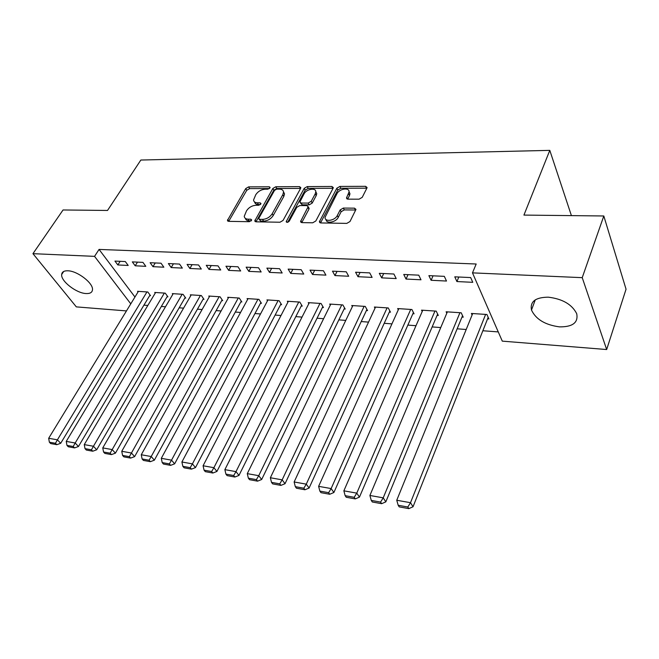<?xml version="1.0" encoding="UTF-8"?>
<svg xmlns="http://www.w3.org/2000/svg" width="659" height="659" viewBox="0 0 659 659"><rect width="100%" height="100%" fill="white"/><g stroke="black" fill="none" stroke-linecap="round" stroke-linejoin="round"><path stroke-width="0.99" d="M269.926 187.98L270.083 187.411L269.234 186.785L248.616 186.884L245.725 188.581L227.429 220.493L228.582 221.35L249.382 221.704L251.647 219.859L250.799 219.208L248.081 219.167C245.758 219.06 244.481 218.096 244.25 216.3L246.532 210.798C248.847 207.412 252.01 205.567 256.013 205.262L258.723 205.278L260.799 204.059L260.964 203.474L260.107 202.832L257.397 202.815C255.049 202.733 253.764 201.786 253.55 199.982L255.783 194.685C258.064 191.357 261.186 189.528 265.173 189.191L267.867 189.182L269.926 187.98M559.483 326.872C545.191 324.936 535.858 319.327 531.484 310.027C529.894 301.591 535.495 297.308 548.288 297.176C562.547 298.906 572.02 304.417 576.707 313.7C578.429 322.613 572.687 327.004 559.483 326.872M86.016 293.543C76.353 293.222 60.743 281.121 61.658 274.548C61.938 271.92 64.014 270.668 67.893 270.791C77.507 270.94 93.347 283.181 92.491 289.688C92.235 292.464 90.077 293.749 86.016 293.543M359.064 199.183L362.219 197.354L366.89 188.12L367.071 187.51L365.597 186.316L339.904 186.439L336.823 188.235L319.393 221.786L320.793 222.94L346.782 223.393L349.987 221.531L355.984 209.397L354.509 208.162L343.339 208.071L340.192 209.908L337.293 215.526C334.879 220.765 324.615 222.256 325.068 217.33L336.938 193.738C339.319 188.622 349.591 187.098 349.039 191.991L346.486 197.988L347.927 199.158L359.064 199.183M472.487 272.867L582.226 277.661L606.667 349.534L502.29 341.14L472.487 272.867L476.185 264.004L99.056 249.423L94.55 256.359L130.779 303.848M126.462 310.916L76.329 306.88L32.95 253.674L63.058 209.966L107.516 210.46L140.845 160.038L549.795 150.367L523.93 215.089L603.809 215.979L582.226 277.661M32.95 253.674L94.55 256.359M300.611 188.375L300.825 187.626L299.524 186.637L275.791 186.752L272.842 188.474L254.786 220.88L256.005 221.819L279.976 222.231L283.041 220.452L300.611 188.375M307.218 186.596L331.905 186.481L333.289 187.568L333.092 188.243L315.826 220.979L312.696 222.8L301.929 222.618L300.578 221.531L308.157 206.671L306.814 205.6L299.812 205.559L296.764 207.338L289.276 221.103C287.909 222.528 286.887 222.701 286.204 221.63L304.203 188.359L307.218 186.596L308.181 188.383L332.844 188.285L331.905 186.481M571.411 215.625L549.795 150.367M428.885 275.635L431.101 280.281L446.497 281.039L444.323 276.343L428.885 275.635M461.975 317.086L463.236 317.177L461.201 312.786L446.118 311.789L446.802 313.214M379.312 273.337L381.668 277.859L396.207 278.576L393.893 274.012L379.312 273.337M412.88 313.717L414.074 313.799L411.9 309.516L397.641 308.569L398.291 309.821M332.474 271.162L334.953 275.577L348.693 276.253L346.255 271.805L332.474 271.162M366.412 310.521L367.549 310.595L365.251 306.419L351.749 305.521L352.367 306.633M288.148 269.111L290.726 273.411L303.75 274.045L301.196 269.712L288.148 269.111M322.375 307.489L323.454 307.564L321.057 303.486L308.239 302.638L308.832 303.626M246.137 267.159L248.805 271.36L261.153 271.961L258.509 267.735L246.137 267.159M280.586 304.623L281.599 304.689L279.111 300.702L266.944 299.894L267.513 300.792M206.267 265.313L209.018 269.416L220.74 269.984L218.014 265.857L206.267 265.313M240.864 301.888L241.828 301.954L239.258 298.057L227.693 297.291L228.236 298.099M168.375 263.559L171.192 267.562L182.337 268.106L179.545 264.078L168.375 263.559M203.063 299.293L203.985 299.351L201.349 295.545L190.327 294.812L190.846 295.553M132.319 261.887L135.194 265.799L145.804 266.318L142.954 262.381L132.319 261.887M167.056 296.814L167.93 296.871L165.236 293.148L154.733 292.448L155.227 293.131M99.056 249.423L134.955 297.011M143.942 305.15L147.838 305.447M161.34 306.468L165.491 306.781M179.166 307.811L183.573 308.14M197.428 309.186L202.099 309.541M216.136 310.603L221.086 310.974M235.312 312.053L240.551 312.448M254.967 313.536L260.519 313.956M275.132 315.06L281.006 315.504M295.817 316.625L302.028 317.094M317.045 318.223L323.61 318.717M338.841 319.87L345.769 320.398M361.231 321.559L368.538 322.111M384.222 323.297L391.94 323.882M407.855 325.085L416.002 325.703M432.156 326.922L440.747 327.564M457.148 328.808L466.201 329.492M482.858 330.752L498.262 331.914M149.684 295.619L150.54 295.677L147.814 291.986L137.558 291.311L138.044 291.962M114.938 261.079L117.837 264.951L128.2 265.453L125.317 261.565L114.938 261.079M184.841 298.041L185.747 298.099L183.07 294.334L172.32 293.617L172.823 294.326M150.128 262.71L152.97 266.673L163.852 267.2L161.027 263.213L150.128 262.71M221.729 300.57L222.676 300.636L220.073 296.789L208.779 296.039L209.315 296.814M187.082 264.424L189.866 268.477L201.3 269.037L198.54 264.959L187.082 264.424M260.47 303.239L261.466 303.305L258.938 299.367L247.067 298.576L247.627 299.425M225.946 266.228L228.657 270.371L240.683 270.964L237.998 266.788L225.946 266.228M301.212 306.04L302.259 306.114L299.812 302.077L287.324 301.245L287.909 302.193M266.87 268.122L269.49 272.373L282.167 272.991L279.573 268.707L266.87 268.122M344.105 308.989L345.209 309.063L342.861 304.936L329.706 304.063L330.316 305.109M310.01 270.124L312.539 274.482L325.917 275.132L323.421 270.742L310.01 270.124M389.329 312.094L390.49 312.177L388.258 307.951L374.378 307.028L375.02 308.206M355.572 272.233L357.985 276.706L372.113 277.398L369.732 272.892L355.572 272.233M437.082 315.381L438.309 315.463L436.209 311.13L421.546 310.158L422.205 311.493M403.745 274.465L406.035 279.054L420.986 279.787L418.745 275.157L403.745 274.465M487.578 318.849L488.879 318.94L486.927 314.491L471.407 313.462L472.099 314.994M454.776 276.829L456.909 281.55L472.767 282.324L470.674 277.571L454.776 276.829M603.809 215.979L626.05 289.202L606.667 349.534M117.837 264.951L120.136 261.318M135.194 265.799L137.476 262.125M152.97 266.673L155.244 262.949M171.192 267.562L173.449 263.789M189.866 268.477L192.115 264.654M209.018 269.416L211.242 265.544M228.657 270.371L230.864 266.45M248.805 271.36L251.005 267.389M269.49 272.373L271.665 268.345M290.726 273.411L292.876 269.325M312.539 274.482L314.664 270.338M334.953 275.577L337.046 271.376M357.985 276.706L360.053 272.439M381.668 277.859L383.703 273.534M406.035 279.054L408.028 274.663M431.101 280.281L433.062 275.824M456.909 281.55L458.829 277.019M254.613 202C254.951 203.623 256.227 204.471 258.427 204.554L257.397 202.815M260.396 204.562L258.427 204.554M245.337 218.343L246.054 219.76L247.52 220.65L249.127 220.897L248.081 219.167M251.137 220.93L249.127 220.897M269.465 188.532L249.629 188.606L246.746 190.294L228.698 221.35M299.524 186.637L300.496 188.408L276.788 188.499L273.839 190.22L256.013 221.819M276.623 189.149L274.548 190.36L258.929 218.08L258.765 218.689L259.621 219.348L262.537 219.398C266.648 219.109 269.869 217.223 272.2 213.755L282.826 194.685L283.535 192.164C283.354 190.229 282.019 189.215 279.507 189.141L276.623 189.149M259.069 219.208L260.667 221.086L259.621 219.348M283.502 191.785L284.523 193.919L283.815 196.44L273.221 215.509C270.898 218.977 267.678 220.847 263.575 221.136L260.667 221.086M308.676 207.61L308.931 209.208L301.756 222.602M287.67 222.289L305.175 190.138L304.203 188.359M315.233 193.845L315.785 191.909C316.131 187.329 306.476 188.952 304.096 193.845L299.853 202.016L301.179 203.046L308.165 203.087L311.229 201.3L315.233 193.845L316.196 195.632L316.748 193.705L315.776 191.654M300.306 202.824L302.16 204.825L301.179 203.046M316.196 195.632L312.209 203.087L309.145 204.875L302.16 204.825M308.181 188.383L305.175 190.138M349.039 191.612L349.97 193.82L349.468 195.566L347.631 199.133L346.675 197.329M326.065 219.562C326.23 224.076 335.975 222.338 338.256 217.346L337.293 215.526M354.509 208.162L355.448 210.007L344.295 209.9L341.148 211.728L338.256 217.346M365.597 186.316L366.511 188.161L340.843 188.26L337.77 190.047L320.546 222.923M146.949 291.937L57.399 439.833L48.675 438.276L138.406 291.369M55.471 443.293L49.359 442.189L50.685 443.573L56.789 444.685L55.471 443.293L57.399 439.833L60.694 443.301L150.046 295.01M48.675 438.276L49.359 442.189M56.789 444.685L60.694 443.301M164.355 293.09L75.192 442.996L66.238 441.406L155.598 292.505M73.223 446.505L66.954 445.377L68.272 446.769L74.541 447.906L73.223 446.505L75.192 442.996L78.462 446.505L167.427 296.179M66.238 441.406L66.954 445.377M74.541 447.906L78.462 446.505M182.172 294.268L93.454 446.25L84.261 444.611L173.21 293.675M91.444 449.8L85.019 448.639L86.321 450.048L92.746 451.217L91.444 449.8L93.454 446.25L96.7 449.784L185.228 297.374M84.261 444.611L85.019 448.639M92.746 451.217L96.7 449.784M200.427 295.479L112.195 449.586L102.763 447.906L191.242 294.87M110.152 453.186L103.545 451.992L104.847 453.408L111.445 454.611L110.152 453.186L112.195 449.586L115.416 453.161L203.458 298.593M102.763 447.906L103.545 451.992M111.445 454.611L115.416 453.161M219.126 296.723L131.446 453.013L121.758 451.291L209.719 296.097M129.362 456.654L122.574 455.435L123.859 456.868L130.639 458.096L129.362 456.654L131.446 453.013L134.625 456.621L222.141 299.845M121.758 451.291L122.574 455.435M130.639 458.096L134.625 456.621M238.286 297.992L151.216 456.53L141.265 454.759L228.648 297.357M149.091 460.221L142.122 458.969L143.39 460.41L150.351 461.679L149.091 460.221L151.216 456.53L154.363 460.171L241.285 301.122M141.265 454.759L142.122 458.969M150.351 461.679L154.363 460.171M257.941 299.301L171.529 460.155L161.298 458.326L248.056 298.642M169.363 463.887L162.205 462.593L163.457 464.06L170.615 465.361L169.363 463.887L171.529 460.155L174.643 463.829L260.906 302.432M161.298 458.326L162.205 462.593M170.615 465.361L174.643 463.829M278.09 300.636L192.42 463.87L181.9 462L267.949 299.96M190.204 467.659L182.848 466.325L184.083 467.808L191.44 469.142L190.204 467.659L192.42 463.87L195.492 467.585L281.031 303.766M181.9 462L182.848 466.325M191.44 469.142L195.492 467.585M298.766 302.011L213.895 467.692L203.079 465.765L288.362 301.32M211.638 471.531L204.068 470.164L205.295 471.655L212.857 473.03L211.638 471.531L213.895 467.692L216.926 471.449L301.665 305.142M203.079 465.765L204.068 470.164M212.857 473.03L216.926 471.449M319.977 303.42L235.996 471.63L224.867 469.645L309.302 302.703M233.69 475.518L225.897 474.109L227.108 475.617L234.884 477.034L233.69 475.518L235.996 471.63L238.978 475.419L322.852 306.542M224.867 469.645L225.897 474.109M234.884 477.034L238.978 475.419M341.757 304.862L258.74 475.674L247.282 473.64L330.793 304.137M256.384 479.628L248.369 478.179L249.555 479.694L257.562 481.152L256.384 479.628L258.74 475.674L261.672 479.505L344.591 307.984M247.282 473.64L248.369 478.179M257.562 481.152L261.672 479.505M364.122 306.344L282.159 479.851L270.363 477.75L352.862 305.595M279.754 483.854L271.492 482.355L272.661 483.895L280.907 485.395L279.754 483.854L282.159 479.851L285.034 483.714L366.915 309.45M270.363 477.75L271.492 482.355M280.907 485.395L285.034 483.714M387.097 307.868L306.278 484.143L294.128 481.976L375.531 307.102M303.824 488.204L295.314 486.663L296.459 488.22L304.952 489.761L303.824 488.204L306.278 484.143L309.096 488.047L389.848 310.957M294.128 481.976L295.314 486.663M304.952 489.761L309.096 488.047M410.705 309.433L331.139 488.566L318.618 486.342L398.819 308.651M328.627 492.685L319.862 491.103L320.974 492.668L329.731 494.258L328.627 492.685L331.139 488.566L333.891 492.512L413.415 312.498M318.618 486.342L319.862 491.103M329.731 494.258L333.891 492.512M434.973 311.048L356.774 493.13L343.858 490.831L422.757 310.241M354.204 497.314L345.159 495.675L346.247 497.265L355.283 498.904L354.204 497.314L356.774 493.13L359.452 497.117L437.642 314.079M343.858 490.831L345.159 495.675M355.283 498.904L359.452 497.117M459.941 312.704L383.217 497.842L369.897 495.469L447.37 311.872M380.581 502.084L371.256 500.395L372.319 501.993L381.635 503.69L380.581 502.084L383.217 497.842L385.82 501.87L462.552 315.694M369.897 495.469L371.256 500.395M381.635 503.69L385.82 501.87M485.617 314.409L410.508 502.702L396.751 500.255L472.684 313.552M407.814 507.01L398.184 505.264L399.206 506.878L408.827 508.633L407.814 507.01L410.508 502.702L413.028 506.771L488.179 317.341M396.751 500.255L398.184 505.264M408.827 508.633L413.028 506.771M269.918 187.988L269.234 186.785M251.524 220.403L250.799 219.208M260.816 204.035L260.107 202.832M228.747 221.259L227.676 219.554M246.746 190.294L245.725 188.581M249.629 188.606L248.616 186.884M256.063 221.729L255.025 219.999M273.839 190.22L272.842 188.474M276.788 188.499L275.791 186.752M263.575 221.136L262.537 219.398M273.221 215.509L272.2 213.755M283.815 196.44L282.826 194.685M301.806 222.52L300.801 220.74M308.931 209.208L307.942 207.428M287.118 222.355L286.368 221.053M309.145 204.875L308.165 203.087M312.209 203.087L311.229 201.3M349.468 195.566L348.529 193.738M341.148 211.728L340.192 209.908M344.295 209.9L343.339 208.071M320.587 222.841L319.599 221.037M337.77 190.047L336.823 188.235M340.843 188.26L339.904 186.439M531.484 310.027L535.281 299.853M61.658 274.548L63.692 271.475M227.841 221.152L227.429 220.493M255.222 221.622L254.786 220.88M284.523 193.919L283.535 192.164M301.064 222.396L300.578 221.531M309.137 208.458L308.157 206.671M286.541 222.207L286.204 221.63M316.748 193.705L315.785 191.909M346.964 198.911L346.486 197.988M349.97 193.82L349.039 191.991M319.895 222.709L319.393 221.786"/></g></svg>
